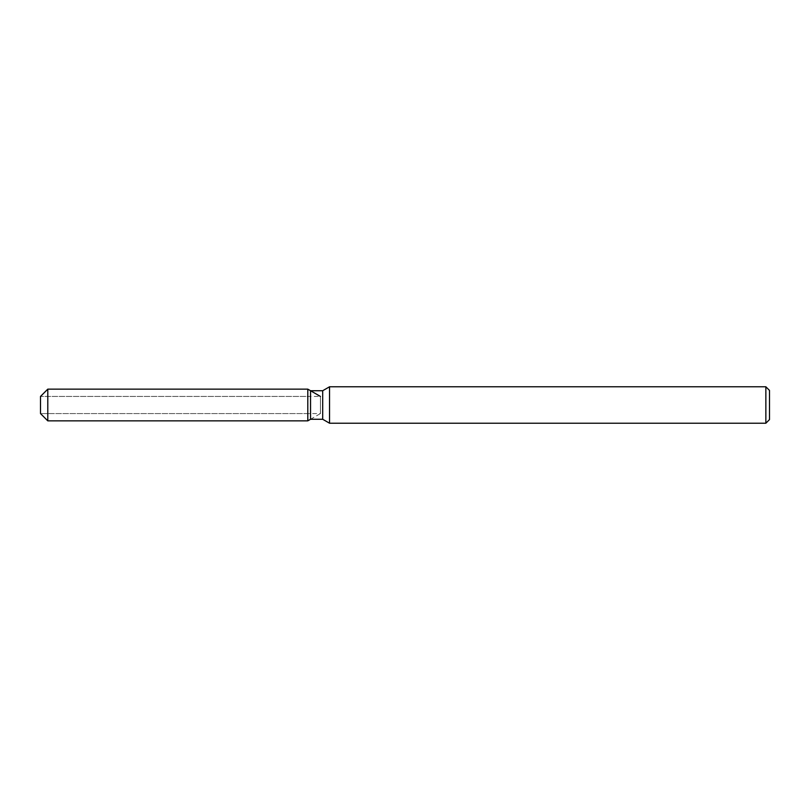 <?xml version="1.0" encoding="UTF-8"?>
<svg xmlns="http://www.w3.org/2000/svg" width="810" height="810" viewBox="0 0 810 810"><rect width="100%" height="100%" fill="white"/><g stroke="black" fill="none" stroke-linecap="round" stroke-linejoin="round"><path stroke-width="0.61" stroke-dasharray="4.05 3.04" d="M307.8 413.566L40.5 413.566L40.5 396.434L307.8 396.434L307.8 413.566L307.8 396.434M769.5 390.42L769.5 419.58M765.855 386.775L765.855 423.225M329.548 386.775L329.548 423.225M322.694 390.734L322.694 419.266M310.544 390.734L310.544 419.266L320.426 413.566L320.426 396.434L320.426 413.566L40.5 413.566L40.5 396.434L320.426 396.434M307.8 389.144L307.8 420.856L307.8 389.144M47.79 389.144L47.79 420.856"/><path stroke-width="1.21" d="M310.544 390.734L310.544 419.266L307.8 420.856L47.79 420.856L40.5 413.566L40.5 396.434L47.79 389.144L307.8 389.144L310.544 390.734L322.694 390.734L329.548 386.775L765.855 386.775L769.5 390.42L769.5 419.58L765.855 423.225L329.548 423.225L322.694 419.266L310.544 419.266L307.8 420.856L307.8 389.144L320.426 396.434M322.694 419.266L322.694 390.734M329.548 423.225L329.548 386.775M765.855 423.225L765.855 386.775M307.8 420.856L307.8 389.144M47.79 420.856L47.79 389.144M40.5 413.566L40.5 396.434"/></g></svg>
